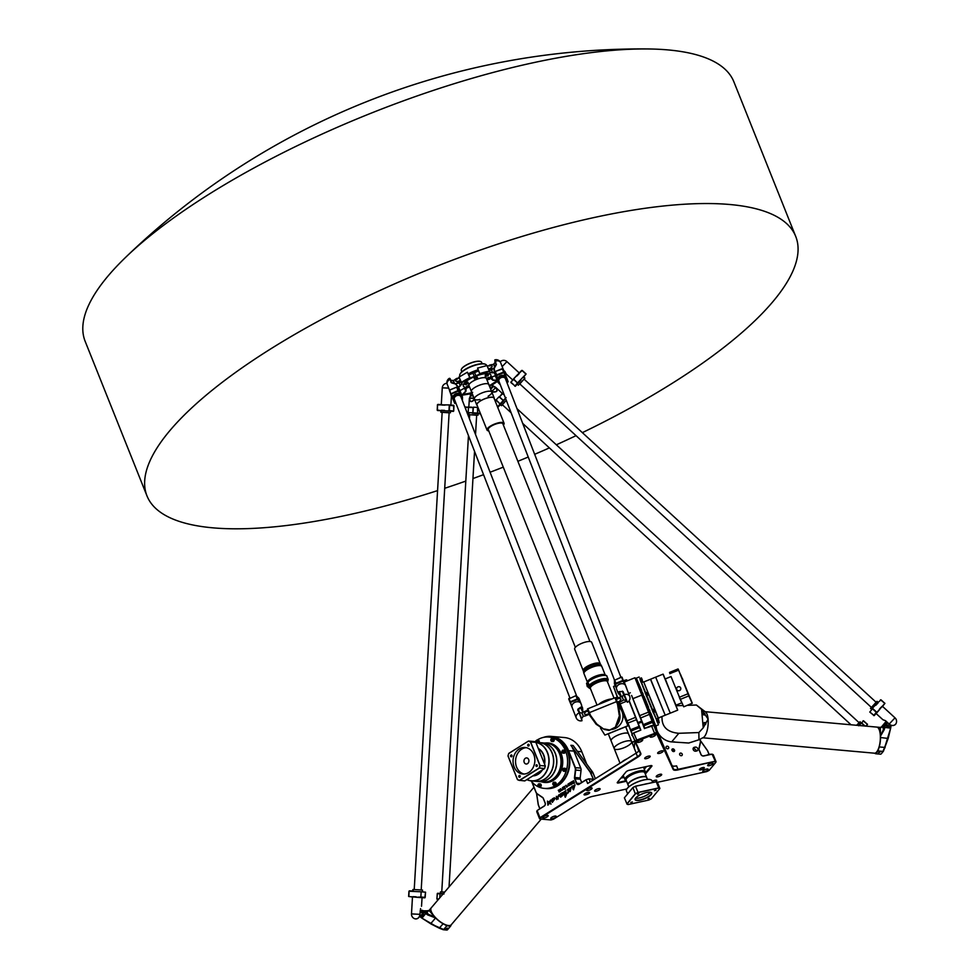 <?xml version="1.0" encoding="UTF-8"?>
<svg xmlns="http://www.w3.org/2000/svg" width="979" height="979" viewBox="0 0 979 979"><rect width="100%" height="100%" fill="white"/><g stroke="black" fill="none" stroke-linecap="round" stroke-linejoin="round"><path stroke-width="1.47" d="M879.986 752.141L878.53 752.692L879.986 752.141M704.77 722.539A1.077 0.893 -140.3 0 1 705.688 724.191A1.077 0.893 -140.3 0 1 704.036 722.82A1.077 0.893 -140.3 0 1 704.77 722.539M703.925 713.104A1.077 0.893 -140.3 0 1 704.843 714.756A1.077 0.893 -140.3 0 1 703.191 713.385A1.077 0.893 -140.3 0 1 703.925 713.104M890.192 726.002A2.619 2.178 -140.3 0 1 889.568 726.602L886.864 726.357A2.619 2.178 -140.3 0 1 886.117 725.635L885.885 723.016A2.619 2.178 -140.3 0 1 886.179 722.673M886.864 726.357L887.635 725.427A2.619 2.178 -140.3 0 1 886.888 724.705L886.117 725.635M885.885 723.016L886.656 722.086A2.619 2.178 -140.3 0 1 886.754 721.951L886.019 722.832M890.853 725.219A2.619 2.178 -140.3 0 1 890.339 725.672L889.568 726.602M887.635 725.427L889.703 724.595M890.254 724.937L890.339 725.672M886.888 724.705L886.852 722.049M702.812 737.787L874.455 753.194A13.106 4.626 -84.9 0 0 880.256 734.568A13.106 4.626 -84.9 0 0 876.792 727.091L705.149 711.696M880.647 754.197L875.715 753.744L878.028 750.954L882.96 751.407L881.271 753.72M885.102 747.405L882.96 751.407L888.137 738.496L883.413 751.211M880.537 736.073L884.27 729.624L883.425 729.563L880.525 735.718L880.537 737.517L888.173 738.46L890.645 728.217L888.161 738.411M884.27 729.624L884.796 727.446L883.951 727.373L883.425 729.563L882.617 726.1L880.292 727.581A2.178 2.105 133 0 0 882.617 726.1L884.575 723.738L883.951 727.373M890.645 725.476L890.254 727.74L883.964 727.324M886.607 722.135A2.839 2.362 -140.3 0 0 885.42 723.665L884.796 727.446L890.67 728.131L884.722 747.43L879.215 746.928A13.106 4.626 -84.9 0 0 880.537 737.517M874.357 753.181L875.715 753.744M878.028 750.954L879.215 746.928M880.292 727.581L880.525 735.718M880.329 733.736A13.106 4.626 -84.9 0 0 876.951 727.116A13.106 4.626 -84.9 0 0 876.878 727.103M701.576 709.371L703.228 727.838L708.098 719.112L701.576 709.371L696.399 705.015L705.614 712.051A13.106 4.626 95.1 0 1 708.098 719.112A13.106 4.626 95.1 0 1 703.326 737.517L698.957 739.769L698.871 732.549L678.814 733.295C667.14 732.255 661.547 726.651 662.024 716.506M676.183 705.761L683.012 705.516M703.228 727.838L698.871 732.549M687.344 705.345L696.399 705.015M698.957 739.769L688.726 743.024L671.68 741.898A15.285 12.727 39.7 0 0 674.555 741.874A15.285 12.727 -140.3 0 1 656.15 725.72M610.994 729.575L612.976 728.768L610.994 729.575M589.334 714.291L587.363 715.098L589.334 714.278M589.052 713.593L587.033 714.413L587.327 715.098C584.561 716.224 584.549 716.224 587.327 715.098C584.561 716.224 584.549 716.224 587.327 715.098M587.694 710.228L585.687 711.048L585.944 711.733L587.963 710.913M585.687 711.048C582.909 712.174 582.921 712.174 585.723 711.048M583.643 711.88L581.942 712.993L583.3 716.322L585.283 715.93M587.033 714.413C583.888 714.646 583.521 713.752 585.944 711.733M581.942 712.993L583.3 716.322M617.712 702.787L619.695 701.967C622.497 700.842 622.509 700.842 619.744 701.967L617.712 702.787L617.382 702.114L616.024 698.749L618.055 697.917L618.312 698.602C621.469 698.37 621.836 699.263 619.401 701.294L617.382 702.114M619.744 701.967C622.509 700.842 622.497 700.842 619.695 701.967L619.401 701.294M616.293 699.422L618.312 698.602M620.135 697.085L622.13 696.705L623.476 700.022L621.775 701.135M618.104 697.917C620.87 696.791 620.857 696.791 618.055 697.917M623.476 700.022L622.13 696.705M619.866 714.437A13.106 13.094 87.7 0 1 617.602 724.227M614.983 727.935L617.651 724.044L619.78 714.707L615.069 727.935L608.914 730.395L614.983 727.935M614.604 727.556L608.914 730.395L604.263 729.465L596.762 724.044L590.472 715.343L587.841 708.772L614.959 697.77L617.553 704.305L619.181 714.951M588.33 711.611L589.786 715.392L590.447 715.294M617.162 723.824L617.737 724.032A13.106 13.094 87.7 0 0 619.903 714.707L617.088 701.405L588.758 712.896L589.884 715.576L590.472 715.343M589.786 715.392L596.762 724.044M589.884 715.576L596.187 724.276L604.263 729.465L608.914 730.395M618.202 703.901L619.903 714.707M617.737 724.032L615.069 727.935M618.434 702.494L627.955 725.733L604.887 735.082L600.494 728.082M604.887 735.082L610.394 732.965M615.497 697.794L616.476 697.403L616.856 698.406M617.565 697.072L616.476 697.403M611.092 729.551A13.106 13.094 -92.3 0 0 618.667 706.789M618.593 702.432L628.163 725.72L629.056 725.39M447.574 928.092L446.118 928.704L447.574 928.092M421.288 911.143A2.619 2.142 95 0 1 421.839 911.192L423.454 913.236A2.619 2.142 95 0 1 423.417 914.276L421.68 916.32A2.619 2.142 95 0 1 420.835 916.32M421.68 916.32L420.432 916.209A2.619 2.142 95 0 1 419.587 916.209A3.488 2.851 -85 0 0 419.979 916.638M423.454 913.236L422.206 913.126A2.619 2.142 95 0 1 422.169 914.166L423.417 914.276M420.211 911.033A2.619 2.142 95 0 1 420.591 911.082L421.839 911.192M420.432 916.209L422.169 914.166M422.206 913.126L420.187 911.351M533.959 787.226L431.298 907.778A13.106 4.944 40.4 0 0 438.066 920.04A13.106 4.944 40.4 0 0 451.246 924.763L541.228 819.105M439.314 928.178L443.683 929.512L430.858 923.895L439.179 928.129L422.096 918.241L430.821 923.846M420.676 911.07A2.839 2.325 95 0 1 422.61 911.327L427.505 914.839L435.594 917.947A13.106 4.944 40.4 0 0 443.12 923.76L446.84 925.804L450.597 926.134L447.415 929.866L443.658 929.536M446.84 925.804L443.683 929.512M446.644 929.952L447.415 929.866M435.594 917.947L430.931 923.417L422.01 918.204M420.199 916.283L422.108 917.751L426.195 912.991L421.961 918.18L420.052 916.736L421.9 918.094M427.505 914.839L428.08 914.202L423.271 910.8A3.488 2.851 -85 0 0 422.01 910.311A3.488 2.851 -85 0 0 420.224 910.874M434.59 916.907L428.08 914.202L426.452 911.082A2.178 2.105 8.3 0 0 429.157 910.519L422.61 911.327M450.597 926.134L451.295 924.702M434.346 916.638L429.157 910.519M431.237 907.839A13.106 4.944 40.4 0 0 431.188 907.9A13.106 4.944 40.4 0 0 433.146 915.071M624.688 683.342L625.985 686.805M624.7 683.354L624.015 681.727A4.809 3.524 -21.1 0 1 624.027 681.739A4.809 3.524 -21.1 0 1 624.039 681.751L626.119 686.732M629.656 696.302A4.809 3.524 158.9 0 0 624.259 694.625L627.417 702.286A4.809 4.809 0 0 0 629.656 696.302L625.544 685.667A4.809 3.524 158.9 0 0 625.52 685.594A4.809 3.524 158.9 0 0 624.541 684.407L622.093 677.199M614.518 680.026L614.408 683.513M623.99 681.653L621.567 677.027L614.322 680.344L621.604 677.138L624.015 681.727A4.809 3.524 -21.1 0 0 623.99 681.665A3.928 1.187 -21.8 0 1 627.184 680.919M615.705 687.038L614.433 683.721L616.452 687.686L615.693 686.964L615.901 683.281L616.134 683.856L623.121 681.029L624.541 684.407A4.809 3.524 158.9 0 0 619.658 684.162A4.809 3.524 158.9 0 0 616.452 687.686A4.809 3.524 158.9 0 0 616.586 689.13A4.809 3.524 158.9 0 0 616.599 689.167A4.809 3.524 158.9 0 0 616.611 689.204A4.809 3.524 158.9 0 0 616.623 689.24M624.039 681.763L623.672 680.833A4.809 3.524 158.9 0 0 623.427 680.356M498.238 382.569L500.293 384.808M507.856 382.128L506.889 382.495L507.856 382.128L506.804 379.632M504.723 373.268L504.736 373.305A4.809 3.524 -21.1 0 1 504.76 373.342A4.809 3.524 -21.1 0 1 504.76 373.354L506.718 378.432M506.865 378.347L504.76 373.354A4.809 3.524 -21.1 0 1 504.772 373.378L500.673 362.768A4.809 3.524 158.9 0 0 495.276 361.092L495.912 362.377M496.451 378.653L495.141 375.19L497.185 379.301A4.809 3.524 158.9 0 0 497.32 380.745A4.809 3.524 158.9 0 0 497.332 380.782A4.809 3.524 158.9 0 0 497.356 380.819A4.809 3.524 158.9 0 0 497.369 380.855M495.252 371.641L496.879 375.471L496.439 378.579L495.154 375.263L495.325 371.469L502.827 368.814M506.314 380.978A4.809 3.524 158.9 0 0 506.657 378.249L506.278 377.282A4.809 3.524 158.9 0 0 506.253 377.209A4.809 3.524 158.9 0 0 505.274 376.022L502.3 368.642L495.325 371.469L495.141 375.128M504.736 373.305L502.863 368.875L504.76 373.342M505.274 376.022A4.809 3.524 158.9 0 0 500.428 375.765A4.809 3.524 158.9 0 0 497.185 379.301L496.879 375.471L503.855 372.644L505.274 376.022M506.657 378.249A4.809 3.524 158.9 0 0 500.807 376.731A4.809 3.524 158.9 0 0 497.699 381.712A4.809 3.524 158.9 0 0 499.792 383.499M496.194 364.91L494.946 361.557L496.194 364.91L494.273 368.263M495.129 375.092L494.224 368.483M620.906 677.297L505.433 378.726A3.488 2.57 158.9 0 0 501.175 377.613A3.488 2.57 158.9 0 0 498.923 381.235L614.445 679.952M621.396 696.571L619.474 692.018L621.078 696.399C617.676 693.034 617.051 691.566 619.217 691.982L617.92 692.581L619.144 694.392M627.417 702.286L623.097 691.615L619.181 691.602M623.097 691.615L619.303 691.578M578.675 697.99L579.813 701.931L577.488 699.532L576.093 695.604M582.738 709.738L581.036 703.717A4.809 3.524 158.9 0 0 581.012 703.644A4.809 3.524 158.9 0 0 581 703.644A4.809 3.524 158.9 0 0 580.033 702.445L579.507 699.777A4.809 3.524 -21.1 0 1 579.519 699.789L581.685 705.406M575.995 695.653L568.713 698.92L575.982 695.641L578.773 698.088M570.512 702.359L570.28 701.784L570.512 702.359L577.488 699.532L580.033 702.445A4.809 3.524 158.9 0 0 575.187 702.2A4.809 3.524 158.9 0 0 571.932 705.737A4.809 3.524 158.9 0 0 572.079 707.181A4.809 3.524 158.9 0 0 572.091 707.217A4.809 3.524 158.9 0 0 572.103 707.254A4.809 3.524 158.9 0 0 572.115 707.279L570.512 702.359M579.482 699.704L579.495 699.74A4.809 3.524 -21.1 0 1 579.507 699.777L581.477 704.856M579.531 699.814L579.164 698.884A4.809 3.524 158.9 0 0 578.919 698.406M459.408 389.605L460.546 393.546L458.233 391.147L456.826 387.219M461.794 399.028A4.809 3.524 158.9 0 0 462.149 396.299L461.77 395.332A4.809 3.524 158.9 0 0 461.745 395.259A4.809 3.524 158.9 0 0 460.766 394.072L460.252 391.392A4.809 3.524 -21.1 0 1 460.252 391.404L462.321 397.18M456.716 387.256L458.001 390.572L450.744 393.864L449.704 389.972L456.679 387.146L459.506 389.715M452.163 397.241L452.677 397.352A4.809 3.524 158.9 0 0 452.812 398.796A4.809 3.524 158.9 0 0 452.824 398.832A4.809 3.524 158.9 0 0 452.836 398.869A4.809 3.524 158.9 0 0 452.861 398.894L450.744 393.876L452.836 398.845M460.216 391.319L456.679 387.146L449.74 390.083M462.321 397.229L462.21 396.483M462.455 397.082L462.382 400.546M454.77 403.385L455.957 403.299M460.216 391.331A4.809 3.524 -21.1 0 1 460.252 391.392L462.431 396.862L462.418 400.631M460.766 394.072A4.809 3.524 158.9 0 0 455.92 393.815A4.809 3.524 158.9 0 0 452.677 397.352L451.246 393.974L458.233 391.147L460.766 394.072M462.149 396.299A4.809 3.524 158.9 0 0 456.398 394.733A4.809 3.524 158.9 0 0 453.191 399.762A4.809 3.524 158.9 0 0 455.284 401.549M455.174 383.878L451.6 382.618L450.071 378.555L449.434 378.31L449.875 379.497A4.809 3.524 158.9 0 0 447.207 384.282L449.483 390.168M457.719 386.203L455.639 384.135L458.931 387.978L460.265 391.429M455.773 384.196L458.931 387.978M450.438 379.607L451.038 382.508L455.443 384.013M455.492 383.952L451.747 382.936M451.796 382.765L451.111 381.259M576.558 695.788L460.925 396.764A3.488 2.57 158.9 0 0 456.74 395.638A3.488 2.57 158.9 0 0 454.403 399.285L569.913 697.966M577.916 709.175L582.015 720.691L577.916 709.175L580.486 707.315M582.37 707.168L580.596 707.254M579.776 712.883L578.381 709.579L580.657 707.756L582.689 711.966L580.828 707.548C582.224 705.688 582.848 707.168 582.689 711.966L582.664 712.1M579.433 713.14L578.858 713.03A4.809 3.524 158.9 0 0 576.19 717.815L576.19 717.815A4.809 4.809 0 0 0 582.015 720.691M581.122 717.264L579.433 713.006L581.122 717.264M881.027 699.838L884.894 703.399M877.588 702.824L880.941 699.936L884.796 703.473L876.903 712.357L872.387 708.245L877.563 702.849M874.125 715.649L869.768 712.051L872.473 708.784L876.327 712.333L873.672 715.539M895.014 717.84L889.177 724.044A4.785 3.977 -140.3 0 0 895.956 723.726L895.956 723.726A4.809 4.809 0 0 0 895.014 717.84L882.642 706.483L882.091 706.948L884.943 703.338L880.476 699.814M869.817 712.002L874.235 715.576L879.778 709.359L876.144 713.556L882.605 719.455M878.09 702.298L877.013 701.319L870.515 708.392L871.506 709.298M526.053 374.039L522.199 370.49M523.08 377.111L517.487 382.96L513.547 378.885L517.744 374.48L522.101 370.564L525.956 374.113L520.779 379.522M518.723 373.476L522.248 370.429L526.102 373.978L523.251 377.588L523.802 377.111L524.928 378.151L519.396 384.331M515.284 386.289L510.891 382.091L516.447 375.863L510.891 382.091L513.632 379.424L517.487 382.96L514.832 386.179M510.989 382.642L515.395 386.216L520.938 379.999L517.304 384.196L518.429 385.224M524.12 379.191L524.928 378.151M506.4 374.149L503.475 370.025M505.005 371.616L506.131 373.941L512.666 379.938M519.249 372.938L506.926 361.618L502.154 366.599M876.046 702.2L524.046 379.118L519.665 383.792L871.322 707.352M884.686 720.385L882.813 719.675L885.677 720.838L889.177 724.044M858.522 725.451L861.067 722.796L864.922 726.026M866.342 726.161L867.541 724.313L863.074 720.777L867.48 724.362M861.116 722.759L860.039 721.768L856.601 725.28M503.279 400.521L500.085 403.935L496.145 399.86L499.021 396.789L503.279 400.521M505.653 398.673L503.353 400.448L499.486 396.899L502.227 393.436L504.222 394.965M497.687 407.313L500.379 404.694L497.675 407.264M498.005 407.178L503.965 400.46L500.33 404.657L501.456 405.685L502.423 404.792M506.265 400.24L501.456 405.685M490.699 389.25L493.318 386.521L495.851 387.549L493.771 386.619M491.605 391.502L495.851 387.549M491.544 391.563L495.668 387.684C498.127 390.964 496.867 392.273 491.899 391.612L491.813 391.979C496.977 392.42 498.348 390.988 495.949 387.66M506.29 400.301L502.337 404.719L511.111 412.771M437.185 410.079L437.491 404.829M441.97 404.608L437.417 404.829L437.503 410.519L441.59 410.703L437.295 410.066L437.601 404.841L449.312 404.927L448.933 411.033L440.929 410.715L440.844 412.245L449.128 412.795M453.632 410.984L449.324 410.605L449.63 405.379L454.023 405.771L449.312 404.927L453.62 405.306L453.718 410.996L444.858 410.85L453.412 411.376M442.153 412.379L440.844 412.245M409.026 891.257L408.72 896.483M413.199 891.428L421.154 891.796L420.848 897.021L416.393 897.266L408.818 896.483L409.124 891.245L416.479 891.575M409.393 890.829L413.468 891.012L408.941 891.245L408.635 896.47L413.126 897.119L412.465 897.131L411.486 913.909L419.905 914.337A4.785 3.904 95 0 1 419.281 916.638A4.785 3.904 95 0 1 415.035 918.828C417.825 919.11 419.489 917.617 420.015 914.349L420.566 908.61L419.905 914.337M425.143 897.413L422.059 897.731L424.935 897.78M421.521 906.273L422.059 897.682L416.393 897.266L424.8 897.816L425.547 892.175L425.167 897.4L420.848 897.021L421.154 891.796L425.473 892.163M412.82 890.988L412.905 889.495L422.5 890.058L422.414 891.477M450.426 393.007L451.38 396.458M446.644 383.327L446.644 383.327A4.785 3.904 95 0 1 446.938 383.315L446.644 383.327A4.809 4.809 0 0 0 442.275 387.831L448.688 388.112M414.227 889.507L442.153 412.318L448.492 412.648L449.128 412.722L421.203 889.911M472.906 412.832L473.383 407.191L477.532 407.399L477.544 413.077L472.906 412.832M472.172 412.808L468.17 412.624L468.476 407.399L470.862 407.068L473.114 407.594L472.808 412.832L468.904 412.661M477.544 407.399L473.371 407.191M468.843 406.983L465.637 407.301L468.831 406.983L469.357 398.441C469.749 402.247 471.486 402.602 474.57 399.493M467.216 413.04L469.125 413.114L468.378 414.655L476.651 415.206M477.972 415.218L478.058 413.689L472.392 413.26L480.53 413.799M469.675 414.79L468.378 414.655M439.877 897.706L440.012 893.803L443.438 893.521M437.466 893.337L436.854 898.942L438.396 899.444M440.354 893.399L437.625 893.301L441.003 893.423L440.44 891.906L444.686 892.065M474.436 399.138C471.548 402.418 469.932 402.124 469.577 398.269L469.357 398.441M474.166 398.465L469.345 398.294M474.044 398.172L469.639 397.976L470.324 396.091M469.443 418.804L469.687 414.729L476.663 415.133L475.525 434.529M494.248 372.485L490.087 372.35L487.016 365.559L477.568 368.08L479.832 374.113L475.867 375.765A61.041 58.177 -24.8 0 0 474.252 376.413L470.128 378.053L468.513 374.027A4.369 1.322 158.2 0 0 468.868 374.321A4.369 1.322 158.2 0 0 469.981 374.406L469.773 374.308A3.488 2.227 -53.9 0 0 469.847 374.296L477.544 371.188A3.488 2.191 10.9 0 0 477.605 371.127L477.519 371.359A4.369 1.322 158.2 0 0 478.18 370.588A4.369 1.322 158.2 0 0 478.229 370.466A4.601 1.395 -21.8 0 1 477.605 371.127M458.906 377.16L467.411 372.204L470.006 378.347L474.362 376.695A60.588 57.48 155.4 0 1 475.978 376.034L474.595 372.583L477.519 371.359M469.981 374.406L472.979 373.232L474.362 376.695M459.897 376.328L459.738 375.924A14.416 4.357 -21.8 0 1 459.91 374.37A14.416 4.357 -21.8 0 1 471.499 366.538A14.416 4.357 -21.8 0 1 485.29 364.225A14.416 4.357 -21.8 0 1 486.502 365.228L486.661 365.632M485.021 364.127A13.975 4.222 158.2 0 0 484.764 364.029A13.975 4.222 158.2 0 0 471.388 366.268A13.975 4.222 158.2 0 0 460.167 373.868A13.975 4.222 158.2 0 0 460.057 374.113M465.918 384.686L468.182 383.266L465.527 383.841L464.903 384.6L465.918 384.686M465.527 383.841L465.098 382.765L464.474 383.511L464.903 384.6M465.098 382.765L466.738 382.104L467.167 383.181M466.738 382.104L468.182 383.266M474.264 378.738L477.532 377.404L474.264 378.738L474.46 376.903L474.888 377.98M474.46 376.903L476.088 376.242L476.528 377.319M476.088 376.242L477.532 377.404M485.229 376.352L485.425 374.516L485.229 376.352L487.885 375.777L488.497 375.03L487.493 374.945L485.853 375.606M485.425 374.516L487.052 373.856L487.493 374.945M487.052 373.856L488.497 375.03M486.465 378.677L488.668 377.343L489.096 378.42L486.906 379.754M487.028 378.004L487.456 379.081M488.668 377.343L490.112 378.506L489.096 378.42M486.942 379.84L489.488 379.265L490.222 378.053M466.702 386.24L468.341 385.579L468.77 386.668L467.142 387.329L466.702 386.24L466.518 388.076L469.577 386.999M467.142 387.329L466.518 388.076M468.341 385.579L469.027 385.64M469.467 386.729L468.77 386.668M466.224 387.354A14.844 4.491 -21.8 0 1 466.102 387.341A14.844 4.491 -21.8 0 1 466.848 380.892A14.844 4.491 -21.8 0 1 484.629 373.733A14.844 4.491 -21.8 0 1 489.83 377.808M494.909 366.611L493.93 364.09M490.577 368.202L488.545 369.022L488.9 369.878L489.267 370.674L491.287 369.854C493.954 368.459 493.832 368.19 490.92 369.059L490.577 368.202C493.012 366.219 492.682 365.363 489.549 365.632L487.358 366.011L489.549 365.632M487.518 366.464L488.545 369.022M491.629 364.751L493.563 364.274L494.676 367.076M489.745 365.987C492.413 364.592 492.29 364.323 489.378 365.191M488.9 369.878L490.92 369.059C493.832 368.19 493.954 368.459 491.287 369.854M489.524 386.313L490.332 385.995L489.573 386.436A1.921 1.591 39.7 0 0 489.647 386.399M491.678 385.077L489.17 385.628M458.992 377.331L461.77 383.829L458.515 387.219M455.59 384.013L456.263 383.597M472.637 392.334L470.495 393.668M493.808 368.324L496.439 364.102M453.02 380.684L454.06 383.327M460.216 380.513L458.196 381.333C455.076 381.602 454.733 380.745 457.181 378.763L459.188 377.943M460.913 382.165L458.918 382.973C456.006 383.841 455.884 383.572 458.551 382.177L460.571 381.357M458.918 382.973C456.006 383.841 455.884 383.572 458.551 382.177L458.196 381.333M459.016 377.502L457.181 378.763M457.009 378.31C454.342 379.717 454.464 379.974 457.377 379.118M454.574 383.523L453.387 380.562L455.125 379.546M461.77 395.173L462.688 394.61A3.182 2.582 -86 0 0 463.214 394.17L462.981 393.999A2.974 2.435 95 0 1 462.48 394.415L461.672 394.916M471.878 392.75L469.7 393.986L460.95 395.381M458.649 387.439L462.039 383.915L459.102 377.086M469.773 374.308A4.601 1.395 -21.8 0 1 468.745 374.259M497.552 381.345L492.425 384.771L489.17 385.432M497.099 380.195A2.974 2.484 -140.3 0 1 497.026 380.195L493.073 380.072L490.357 377.845M487.077 365.742L489.953 372.595L494.297 372.742M489.353 370.919L489.243 371.163A26.421 7.991 -21.8 0 0 479.796 373.635L477.63 368.214M489.488 371.212L489.378 371.457A25.552 7.722 -21.8 0 0 479.906 373.88L479.502 373.513M475.978 376.034L479.955 374.002A24.793 7.502 -21.8 0 1 489.439 371.628L489.561 371.384M495.337 375.765L490.822 377.343A60.661 28.367 -103.1 0 0 490.198 378.078L493.037 380.354L497.026 380.195M489.696 385.42A24.793 7.502 -21.8 0 0 496.989 380.476A3.182 2.631 40.8 0 0 497.21 380.476M493.037 380.354L491.715 376.682M466.249 387.806L466.212 387.806A60.661 29.945 58.8 0 0 465.71 387.757A60.661 29.945 58.8 0 0 465.221 387.721L459.677 390.805M465.943 387.745L465.686 391.172L462.981 393.999M461.831 394.818L462.027 395.026A26.421 7.991 -21.8 0 0 470.63 393.582M471.829 392.64A24.793 7.502 -21.8 0 1 463.214 394.17L465.918 391.343L464.352 387.819M465.918 391.343L466.212 387.806M462.48 394.415L462.688 394.61A25.552 7.722 -21.8 0 0 471.425 393.081M469.957 377.821L469.847 378.114A24.793 7.502 -21.8 0 0 461.513 382.96L461.244 382.862M461.158 382.703L461.403 382.801A25.552 7.722 -21.8 0 1 469.773 377.992L469.896 377.698M461.023 382.41L461.268 382.508A26.421 7.991 -21.8 0 1 469.651 377.747L469.785 377.453M468.513 374.027L470.006 378.347M479.979 399.493A9.386 2.839 -21.8 0 1 474.387 399.028L468.978 385.506A9.386 2.839 -21.8 0 1 476.638 379.387A9.386 2.839 -21.8 0 1 486.416 378.53L491.825 392.053A9.386 2.839 -21.8 0 1 491.238 393.778A9.386 2.839 -21.8 0 1 488.093 396.25M474.387 399.028A9.386 2.839 -21.8 0 1 482.047 392.909A9.386 2.839 -21.8 0 1 491.825 392.053M461.843 371.8L461.293 370.417A10.916 3.304 -21.8 0 1 461.427 369.242A10.916 3.304 -21.8 0 1 461.978 368.422A10.916 3.304 -21.8 0 1 471.144 362.94A10.916 3.304 -21.8 0 1 480.652 361.545A10.916 3.304 -21.8 0 1 481.57 362.316L482.121 363.686M480.518 361.496A10.696 3.231 158.2 0 0 480.395 361.447A10.696 3.231 158.2 0 0 471.083 362.817A10.696 3.231 158.2 0 0 462.088 368.177A10.696 3.231 158.2 0 0 461.55 368.985A10.696 3.231 158.2 0 0 461.501 369.107M625.96 741.176A9.386 2.839 158.2 0 0 614.2 748.605A9.386 2.839 158.2 0 0 623.978 747.748A9.386 2.839 158.2 0 0 631.639 741.629A9.386 2.839 158.2 0 0 625.96 741.176M682.216 754.136A1.456 1.212 -140.3 0 1 680.185 755.335A1.456 1.212 -140.3 0 1 681.115 753.145A1.456 1.212 -140.3 0 1 682.216 754.136M668.669 747.222A1.456 1.212 -140.3 0 1 666.638 748.421A1.456 1.212 -140.3 0 1 667.556 746.231A1.456 1.212 -140.3 0 1 668.669 747.222M674.041 749.424L674.311 749.755A1.309 1.089 -140.3 0 1 672.5 751.015L672.218 750.685A1.309 1.089 -140.3 0 1 674.041 749.424L672.61 751.138M694.356 747.295L695.114 747.136A2.178 1.823 -140.3 0 1 696.656 751.003L695.898 751.162A2.178 1.823 -140.3 0 1 694.356 747.295L693.083 748.825M693.095 749.094L693.56 748.996A2.178 1.823 -140.3 0 1 696.363 751.064M570.206 791.558L570.781 788.009L567.955 793.1L568.089 789.625L567.294 789.857L571.259 787.14L570.194 791.558L570.757 787.997M567.306 789.857L568.358 788.915M568.823 789.502L571.198 787.14M567.955 793.1L568.065 789.625M552.34 801.568L555.24 798.387L552.327 802.388C550.92 800.308 551.654 798.791 554.53 797.824L552.315 801.568L555.252 798.387M552.327 802.388C550.896 800.308 551.618 798.791 554.518 797.812M573.547 789.833L573.058 789.294L574.844 785.586L572.911 788.878L572.458 786.712L571.687 786.945L575.04 784.803L573.535 789.833L573.033 789.294L574.82 785.586M572.911 788.878L572.434 786.712M571.687 786.945L572.262 785.99M573.204 786.431L575.028 784.803M547.457 801.14L548.999 802.131L550.651 800.051C549.953 801.96 550.088 803.306 551.067 804.102L549.207 803.257L547.922 805.179L547.457 801.14L547.922 805.179M548.999 802.131L550.663 800.051M551.067 804.102L549.195 803.257M571.528 783.286L572.739 782.539L571.528 783.286M571.712 783.665L572.739 782.539M571.528 784.216L571.112 783.151L572.617 782.209L570.659 782.429L572.923 781.731L572.984 783.384L571.736 784.167L571.002 783.408L572.385 781.964M570.659 782.429L572.507 781.389M566.694 787.226L565.715 785.525L566.89 786.639L567.93 785.99L567.93 784.155L568.469 785.501L566.682 787.226L566.156 785.28M566.804 786.663L567.955 785.99L567.93 784.167M574.477 783.151L573.486 780.667L574.477 783.151M574.024 783.433L573.498 780.679M563.904 789.074L563.158 787.153M565.385 788.841L564.393 786.357L565.385 788.841M564.932 789.135L563.941 786.663M561.579 790.42L560.624 788.719L561.787 789.833L562.827 789.184L562.827 787.349L563.121 789.563L561.579 790.42L560.649 788.731M561.701 789.857L562.852 789.184L562.423 787.618M559.131 791.044L560.355 790.298L559.131 791.044M559.315 791.424L560.355 790.298M559.156 791.974L558.715 790.91L560.159 789.869L558.275 790.2L560.526 789.49L560.6 791.142L559.339 791.925L558.691 790.91L560 789.723M558.458 790.616L560.123 789.147M568.872 784.057L570.145 783.445L568.872 784.057M569.007 784.473L570.047 783.359M569.203 785.647L568.395 783.849L569.974 782.87L570.427 784.008L569.203 784.974L571.038 784.595L568.811 785.305L568.42 783.861L570.182 782.821M569.35 785.085L570.867 784.179M558.263 798.974L557.957 798.326L556.647 799.635L556.366 796.331L556.745 798.668L558.838 794.862L557.944 798.313M556.659 799.635L556.378 796.331M556.745 798.668L558.825 794.862M560.686 796.343L563.598 793.161C564.296 793.773 563.329 795.107 560.673 797.163C558.728 795.523 559.462 794.006 562.876 792.586L560.367 795.217L560.661 796.343L563.586 793.161M560.673 797.163C558.703 795.523 559.437 793.993 562.864 792.586M565.238 797.249L564.687 795.584L565.458 791.424L563.671 792.292L565.776 790.616L565.923 793.945L567.147 792.941L565.385 797.2L564.859 795.584M564.699 795.597L565.458 791.424M563.684 792.28L565.789 790.616M565.948 793.957L567.135 792.941M655.991 730.028L657.08 732.696M656.836 732.145L656.199 730.456M659.65 737.995L660.641 740.43M660.507 740.161L659.797 738.362M655.575 729.147L655.967 730.114M658.255 734.434L658.586 735.217L658.243 734.434M657.729 733.418L656.885 731.325L657.729 733.418M659.21 736.697L658.133 734.03L659.21 736.697M657.203 732.28L656.444 730.358L657.203 732.28M657.655 733.308L656.579 730.652L657.655 733.308M656.554 730.775L656.003 729.416L656.554 730.775M657.068 731.986L656.309 730.077L657.068 731.986M658.169 734.348L657.337 732.304L658.169 734.348M657.423 733.136L658.524 735.804M658.267 735.241L657.582 733.577M659.002 736.942L657.815 733.871L659.063 737.016M544.777 737.163A26.421 21.611 95 0 1 568.261 750.697L575.065 767.683A4.149 3.39 95 0 1 575.358 770.045L574.502 777.461A2.399 1.97 -85 0 0 574.673 778.819L576.447 783.261A2.399 1.97 -85 0 0 579.066 784.277L586.176 779.835L587.645 783.506L636.117 753.145L637.513 756.62L539.98 817.698L537.116 810.551L544.214 806.109A2.399 1.97 -85 0 0 545.144 802.866L543.369 798.423A2.399 1.97 -85 0 0 542.599 797.432L537.336 793.859A4.149 3.39 95 0 1 536.015 792.146L531.952 782.001M550.736 737.236A25.76 21.073 95 0 1 550.981 737.248A25.76 21.073 95 0 1 569.729 764.758A25.76 21.073 95 0 1 546.49 788.584A25.76 21.073 95 0 1 546.233 788.56M655.11 726.137L673.454 768.943L656.713 732.671L635.555 678.459M637.133 679.854L655.649 725.916L654.841 726.247L641.894 695.286L635.481 678.496L636.289 678.166L655.073 724.13M530.997 780.863A25.76 21.073 -85 0 0 544.238 788.389L545.988 788.536A25.76 21.073 -85 0 0 569.227 764.709A25.76 21.073 -85 0 0 550.479 737.211A25.76 21.073 -85 0 1 569.044 757.636A25.76 21.073 -85 0 1 557.357 785.672A25.76 21.073 -85 0 1 545.988 788.536L546.49 788.584M653.691 720.422L650.851 713.177M649.97 710.95L649.469 709.689M648.575 707.462L644.06 696.35M643.154 694.123L642.64 692.875M641.722 690.648L638.712 683.477M627.637 680.735L626.572 679.83L627.001 680.919M623.599 680.65L626.572 679.83M625.287 681.69A3.928 1.187 158.2 0 0 624.174 682.094L634.943 677.762L653.813 725.5M658.194 718.953L658.83 720.568L658.169 718.941A15.285 12.727 -140.3 0 1 658.683 718.366L659.332 717.595M638.932 750.342A7.856 2.374 -21.8 0 1 636.117 753.145M626.866 788.939L592.662 796.355A8.297 2.509 158.2 0 0 584.965 799.476L553.527 819.166L551.006 819.961L540.2 819.019L540.518 818.028L637.916 757.024A8.297 2.509 158.2 0 0 640.841 753.5L635.444 741.801L656.493 733.271L673.209 769.494A8.297 2.509 158.2 0 0 677.97 769.91L714.951 761.307L677.97 769.335L676.575 765.859A7.856 2.374 -21.8 0 1 672.071 765.468M644.304 769.188L646.519 766.52M620.894 778.097L624.076 777.412M714.805 761.919L715.784 762.372L709.126 770.4L706.777 771.587L657.411 782.307A18.564 5.617 -21.8 0 0 656.579 781.878A18.564 5.617 -21.8 0 0 656.273 781.768L635.506 786.198A18.43 5.568 158.2 0 0 632.887 787.52L624.382 797.824L632.838 787.642A18.564 5.617 -21.8 0 1 635.555 786.259L656.273 781.768L658.732 787.911L638.014 792.415L635.506 786.198M585.54 794.85A2.619 0.795 -21.8 0 1 584.035 794.715A2.619 0.795 -21.8 0 1 587.388 792.623L588.146 792.452A2.619 0.795 -21.8 0 1 589.652 792.598A2.619 0.795 -21.8 0 1 586.299 794.691L585.54 794.85L585.026 793.565M704.134 768.197A2.619 0.795 -21.8 0 1 701.539 769.641A2.619 0.795 -21.8 0 1 699.434 769.665A2.619 0.795 -21.8 0 1 701.576 767.952A2.619 0.795 -21.8 0 1 704.305 767.72A2.619 0.795 -21.8 0 1 704.134 768.197M587.18 790.591A2.949 0.893 -21.8 0 1 586.617 790.322A2.949 0.893 -21.8 0 1 589.028 788.401A2.949 0.893 -21.8 0 1 592.099 788.132A2.949 0.893 -21.8 0 1 590.41 789.735A2.949 0.893 -21.8 0 1 587.18 790.591M595.183 791.289A2.949 0.893 -21.8 0 1 594.632 791.02A2.949 0.893 -21.8 0 1 597.031 789.098A2.949 0.893 -21.8 0 1 600.103 788.829A2.949 0.893 -21.8 0 1 598.414 790.432A2.949 0.893 -21.8 0 1 595.183 791.289M543.284 818.077A2.949 0.893 -21.8 0 1 542.733 817.808A2.949 0.893 -21.8 0 1 545.132 815.886A2.949 0.893 -21.8 0 1 548.203 815.617A2.949 0.893 -21.8 0 1 546.515 817.22A2.949 0.893 -21.8 0 1 543.284 818.077M551.299 818.774A2.949 0.893 -21.8 0 1 550.736 818.505A2.949 0.893 -21.8 0 1 553.147 816.584A2.949 0.893 -21.8 0 1 556.207 816.315A2.949 0.893 -21.8 0 1 554.518 817.918A2.949 0.893 -21.8 0 1 551.299 818.774M660.03 751.334A2.949 0.893 -21.8 0 1 663.138 751.052A2.949 0.893 -21.8 0 1 660.727 752.973A2.949 0.893 -21.8 0 1 657.655 753.243A2.949 0.893 -21.8 0 1 660.03 751.334M647.07 756.583A2.949 0.893 -21.8 0 1 650.191 756.302A2.949 0.893 -21.8 0 1 647.78 758.223A2.949 0.893 -21.8 0 1 644.708 758.492A2.949 0.893 -21.8 0 1 647.07 756.583M652.491 735.009A2.949 0.893 -21.8 0 1 655.6 734.727A2.949 0.893 -21.8 0 1 653.189 736.649A2.949 0.893 -21.8 0 1 650.129 736.918A2.949 0.893 -21.8 0 1 652.491 735.009M639.544 740.259A2.949 0.893 -21.8 0 1 642.652 739.977A2.949 0.893 -21.8 0 1 640.242 741.898A2.949 0.893 -21.8 0 1 637.182 742.168A2.949 0.893 -21.8 0 1 639.544 740.259M652.259 781.413A2.949 0.893 -21.8 0 1 655.037 780.263A2.949 0.893 -21.8 0 1 656.762 780.422A2.949 0.893 -21.8 0 1 656.579 780.961A2.949 0.893 -21.8 0 1 655.306 781.903M712.945 763.84A2.949 0.893 -21.8 0 1 710.02 765.48A2.949 0.893 -21.8 0 1 707.646 765.492A2.949 0.893 -21.8 0 1 710.056 763.571A2.949 0.893 -21.8 0 1 713.128 763.302A2.949 0.893 -21.8 0 1 712.945 763.84M708.001 769.8A2.949 0.893 -21.8 0 1 705.076 771.428A2.949 0.893 -21.8 0 1 702.714 771.44A2.949 0.893 -21.8 0 1 705.113 769.518A2.949 0.893 -21.8 0 1 708.184 769.261A2.949 0.893 -21.8 0 1 708.001 769.8M661.51 775.013A2.949 0.893 -21.8 0 1 658.598 776.641A2.949 0.893 -21.8 0 1 656.224 776.653A2.949 0.893 -21.8 0 1 658.634 774.732A2.949 0.893 -21.8 0 1 661.694 774.462A2.949 0.893 -21.8 0 1 661.51 775.013M645.32 774.071L651.769 766.3A2.619 0.795 158.2 0 0 651.72 765.627A2.619 0.795 158.2 0 0 650.423 765.676L629.252 770.265A2.619 0.795 158.2 0 0 626.058 771.88L617.419 782.294A2.619 0.795 158.2 0 0 617.284 782.49A2.619 0.795 158.2 0 0 618.752 782.919L626.548 781.23M651.365 765.566A2.178 0.661 -21.8 0 1 651.378 765.59A2.178 0.661 -21.8 0 1 651.243 765.994L645.063 773.434M626.34 780.704L618.752 782.343A2.178 0.661 -21.8 0 1 617.504 782.221A2.178 0.661 -21.8 0 1 617.492 782.197M654.461 733.467L636.607 740.112L634.869 741.531L640.29 753.267A7.856 2.374 -21.8 0 1 640.303 753.304A7.856 2.374 -21.8 0 1 637.513 756.62L637.916 757.024M636.986 740.552L633.756 732.953L640.829 730.089L629.191 700.67M656.493 733.271L656.713 732.671L654.413 732.892L651.427 725.635L644.635 728.4L631.614 695.469L640.621 717.999L649.505 714.327M715.784 762.372L712.1 754.16L703.62 755.861A2.178 1.823 -140.3 0 1 700.964 754.344L699.19 749.902A2.178 1.823 -140.3 0 1 699.067 748.764L700.462 742.486A4.369 3.635 39.7 0 0 700.242 740.21L699.875 739.292M540.2 819.019L539.613 818.823L540.518 818.028M635.444 741.801L632.006 734.385L633.792 732.794L632.006 734.385M677.97 769.91L677.97 769.335A7.856 2.374 -21.8 0 1 673.454 768.943L673.209 769.494M619.242 702.176L632.128 734.164M617.822 698.015L613.503 686.463L617.627 698.1M651.427 725.635L653.862 725.525L644.635 728.4M631.614 695.469L644.476 728.609M644.831 728.315L640.621 717.999M632.287 734.005L619.438 702.09M613.503 686.463L615.216 685.765M640.829 730.089L633.792 732.794M629.044 700.878L640.584 730.04M699.801 739.329L700.12 740.161A4.149 3.451 -140.3 0 1 700.34 742.327L698.945 748.592A2.399 1.995 39.7 0 0 699.067 749.853L700.842 754.295A2.399 1.995 39.7 0 0 703.779 755.972L712.1 754.16L713.214 754.674L716.077 761.833M709.2 754.65L707.866 751.309A4.369 3.635 39.7 0 0 707.315 750.318L700.315 740.43M700.389 740.638L707.23 750.306A4.149 3.451 -140.3 0 1 707.756 751.248L709.114 754.674M593.054 779.211L588.844 778.843L593.421 779.308L590.472 772.774A4.149 3.39 95 0 0 589.982 771.868L570.867 745.3L573.131 745.496L592.491 771.929A4.369 3.573 95 0 1 593.017 772.884L595.342 778.684M590.215 781.891L589.04 778.929L586.152 779.688L579.115 784.093A2.178 1.787 95 0 1 576.729 783.176L574.954 778.733A2.178 1.787 95 0 1 574.795 777.485L575.664 770.081A4.369 3.573 -85 0 0 575.346 767.597L568.542 750.599A26.641 21.783 -85 0 0 551.189 736.392A26.641 21.783 -85 0 0 543.455 737.395M531.805 781.829L535.978 792.256A4.369 3.573 -85 0 0 537.373 794.055L542.635 797.64A2.178 1.787 95 0 1 543.333 798.546L545.107 802.976A2.178 1.787 95 0 1 544.263 805.925L537.116 810.551L536.749 811.677L539.613 818.823M539.87 808.678L538.523 805.313A4.149 3.39 95 0 1 538.242 804.273L536.59 793.333M536.516 793.235L538.193 804.334A4.369 3.573 -85 0 0 538.487 805.423L539.796 808.715M588.844 778.843L586.152 779.688M593.421 779.308L590.765 772.676A4.369 3.573 -85 0 0 590.239 771.733L570.867 745.3M551.189 736.392L564.455 737.554A26.641 21.783 95 0 1 581.82 751.762L586.739 764.073M572.434 747.932A26.641 21.783 -85 0 1 573.927 751.077L580.731 768.062A4.369 3.573 95 0 1 581.036 770.546L580.18 777.962A2.178 1.787 -85 0 0 580.339 779.198L581.661 782.502M632.116 742.828L633.119 741.629A20.302 16.912 39.7 0 0 632.299 743.281M634.759 741.274L633.119 741.629L634.796 741.348M632.385 743.489A20.18 16.802 -140.3 0 1 633.254 741.678M637.635 747.515A19.433 16.19 39.7 0 0 638.761 750.783M634.465 748.702A19.433 16.19 -140.3 0 1 635.053 741.935M638.834 750.636A19.433 16.19 -140.3 0 1 637.929 748.152M692.275 703.203L678.166 669.061L692.275 703.203L683.746 706.801L679.438 697.232L687.894 693.805L692.202 703.375M678.166 669.061L688.017 693.744M688.898 695.873L680.197 699.41L683.746 706.801M678.582 670.174L669.966 673.576L669.538 672.402L677.994 668.975M679.316 697.281L680.197 699.41M680.772 689.008A2.105 2.007 -24.8 0 0 678.006 686.842A2.105 2.007 -24.8 0 0 677.358 690.317A2.105 2.007 -24.8 0 0 680.772 689.008A2.105 2.007 155.2 0 1 676.795 689.608A2.105 2.007 155.2 0 1 678.166 686.781A2.105 2.007 155.2 0 1 680.772 689.008M687.527 692.398L688.188 694.025L687.527 692.398M690.464 698.761L691.125 700.389L690.464 698.761M682.265 678.263L682.926 679.903L682.265 678.263M679.328 671.9L679.989 673.528L679.328 671.9M680.503 674.335L690.219 698.468L680.503 674.335M640.364 679.867L639.838 678.484M642.285 679.867L641.637 678.288L642.273 679.867M656.885 720.446L653.446 712.479M641.588 679.45L642.701 682.216L641.282 682.791L640.168 680.026M642.236 680.442L642.689 681.629L642.212 680.454M652.1 709.726L645.247 692.997M647.156 693.059L647.78 694.613L647.143 693.071M658.096 720.03L659.222 722.796L657.802 723.371L656.689 720.605M658.561 720.617L659.197 722.196L658.561 720.617M653.495 709.237L654.621 712.002L653.201 712.577L652.087 709.812M653.874 709.604L654.608 711.415L653.874 709.604M676.795 689.608L676.795 689.608A2.105 2.007 155.2 0 1 678.166 686.781A2.105 2.007 155.2 0 1 680.625 687.833L680.625 687.833M669.538 672.402L669.881 673.699M677.284 709.2L663.199 674.225L677.284 709.2M671.129 676.807L681.739 702.849L675.951 705.198L669.599 690.122L665.279 678.9L671.031 676.562M670.211 713.042L655.722 677.26M655.783 677.101L663.028 674.152L677.701 709.995M650.484 679.242L665.157 715.086L650.484 679.242L643.729 681.984L658.329 717.999L656.248 719.186L653.274 712.541M650.656 679.316L665.157 715.086M670.15 713.214L665.328 715.159M643.729 681.984L658.206 718.28M639.825 678.41L658.023 723.285M517.475 779.553L508.04 755.972A20.18 16.496 95 0 1 508.75 753.5L528.501 741.042L508.737 753.414A20.302 16.606 -85 0 0 508.003 755.996L517.475 779.663A20.302 16.606 -85 0 0 519.568 780.471L539.319 768.099A20.302 16.606 -85 0 0 540.065 765.517L530.594 741.849A20.302 16.606 -85 0 0 528.501 741.042L533.739 741.495A20.302 16.606 95 0 1 535.831 742.302L545.291 765.97A20.302 16.606 95 0 1 544.557 768.552L524.793 780.924L519.482 780.324A20.18 16.496 95 0 1 517.475 779.553L517.475 779.663M528.44 741.176A20.18 16.496 95 0 1 530.447 741.947L535.831 742.302A19.433 15.897 -85 0 1 548.938 758.187A19.433 15.897 -85 0 1 540.041 778.758A19.433 15.897 -85 0 1 531.475 780.912L535.954 781.303A19.433 15.897 95 0 0 544.532 779.149A19.433 15.897 95 0 0 553.343 757.991A19.433 15.897 95 0 0 539.343 742.584L535.758 742.278M530.447 741.947L539.87 765.529L545.291 765.97M539.87 765.529A20.18 16.496 95 0 1 539.16 768.001L544.557 768.552M539.16 768.001L519.482 780.324M519.176 775.564A0.906 0.734 95 0 1 520.228 776.42A0.906 0.734 95 0 1 518.833 776.775A0.906 0.734 95 0 1 519.176 775.564M536.296 764.844A0.906 0.734 95 0 1 536.933 766.435A0.906 0.734 95 0 1 536.296 764.844M528.097 744.346A0.906 0.734 95 0 1 529.015 745.631A0.906 0.734 95 0 1 527.681 745.325A0.906 0.734 95 0 1 528.097 744.346M510.977 755.066A0.906 0.734 95 0 1 512.041 755.923A0.906 0.734 95 0 1 510.573 756.045A0.906 0.734 95 0 1 510.977 755.066M519.237 748.959A13.314 10.891 95 0 1 525.123 747.479A13.314 10.891 95 0 1 534.607 757.391A13.314 10.891 95 0 1 529.627 771.868A13.314 10.891 95 0 1 522.798 774.022A13.314 10.891 95 0 1 513.204 763.461A13.314 10.891 95 0 1 519.237 748.959M537.74 740.197A1.53 1.248 95 0 1 539.037 742.559M536.565 742.351L536.7 740.675L537.52 740.724L537.434 742.425M552.645 738.57A1.53 1.248 95 0 1 554.212 740.148A1.53 1.248 95 0 1 552.401 741.421M552.486 740.711L551.666 740.907L551.446 739.194L552.78 739.757L552.486 740.711M563.757 750.244A1.53 1.248 95 0 1 565.324 751.811A1.53 1.248 95 0 1 563.512 753.096M563.011 752.631L562.325 752.08L563.133 750.612L563.818 751.15L563.011 752.631M564.565 768.368A1.53 1.248 95 0 1 566.119 769.935A1.53 1.248 95 0 1 564.32 771.219M563.268 770.449L563.696 768.76L564.663 770.008L563.268 770.449L564.112 768.907M554.591 782.319A1.53 1.248 95 0 1 556.158 783.898A1.53 1.248 95 0 1 554.347 785.17M553.086 783.653L554.371 782.845L554.261 784.595L553.086 783.653L554.383 782.87M539.686 783.946A1.53 1.248 95 0 1 541.252 785.513A1.53 1.248 95 0 1 539.441 786.786M538.303 784.803L539.735 784.815L538.964 786.321L538.303 784.803L539.307 784.509M553.93 784.571L553.588 783.702M536.7 740.675L537.532 740.736M536.235 741.531L537.202 740.724M537.067 742.388L536.737 741.568M563.255 752.472L563.39 750.807M538.266 785.807L538.805 784.852M551.446 739.194L552.352 739.133M551.153 740.148L551.936 739.243M552.07 740.809L551.642 740.185M524.059 774.034A13.314 10.891 95 0 1 515.603 760.022A13.314 10.891 95 0 1 526.359 747.675M525.38 758.26A3.059 2.496 -85 0 0 526.188 764.012A3.059 2.496 -85 0 0 526.726 757.917A3.059 2.496 -85 0 0 525.38 758.26M535.892 742.474A19.299 15.786 95 0 1 548.766 758.297A19.299 15.786 95 0 1 539.931 778.635A19.299 15.786 95 0 1 526.959 779.565M526.861 779.639A19.433 15.897 -85 0 0 531.475 780.912M542.55 742.865A19.433 15.897 95 0 1 542.623 742.877A19.433 15.897 95 0 1 556.757 763.62A19.433 15.897 95 0 1 539.233 781.597A19.433 15.897 95 0 1 539.16 781.585M536.027 781.315A19.433 15.897 -85 0 0 536.1 781.315L539.086 781.585A19.433 15.897 -85 0 0 556.61 763.608A19.433 15.897 -85 0 0 542.476 742.865L539.49 742.608A19.433 15.897 -85 0 0 539.417 742.596M536.1 781.315A19.433 15.897 -85 0 0 544.679 779.162A19.433 15.897 -85 0 0 553.49 758.003A19.433 15.897 -85 0 0 539.49 742.608M539.233 781.597L543.406 781.964A19.433 15.897 -85 0 0 551.985 779.798A19.433 15.897 -85 0 0 560.796 758.652A19.433 15.897 -85 0 0 546.808 743.245L542.623 742.877M541.154 781.768A19.653 16.068 -85 0 0 543.516 782.184A19.653 16.068 -85 0 0 552.193 780.006A19.653 16.068 -85 0 0 561.102 758.615A19.653 16.068 -85 0 0 546.943 743.037A19.653 16.068 -85 0 0 544.544 743.049M544.238 788.389A25.76 21.073 -85 0 0 555.607 785.525A25.76 21.073 -85 0 0 567.294 757.477A25.76 21.073 -85 0 0 548.729 737.052A25.76 21.073 -85 0 0 537.141 740.063M536.113 740.773A25.76 21.073 -85 0 0 534.754 741.849M643.815 793.284L641.012 794.41M650.362 792.219A8.738 2.643 -21.8 0 1 643.533 796.649A8.738 2.643 -21.8 0 1 635.53 798.154M650.827 792.329A8.738 2.643 -21.8 0 1 651.439 792.892A8.738 2.643 -21.8 0 1 644.304 798.583A8.738 2.643 -21.8 0 1 635.212 799.378A8.738 2.643 -21.8 0 1 635.273 798.546M648.074 799.023L649.224 798.301L648.074 799.023M656.04 790.188L654.425 790.689L656.04 790.188M638.736 793.626L637.586 794.348L638.736 793.626M630.757 802.462L632.385 801.96L630.757 802.462M635.652 798.007A8.958 2.704 158.2 0 0 635.2 798.68A8.958 2.704 158.2 0 0 644.415 798.84A8.958 2.704 158.2 0 0 650.974 792.378A8.958 2.704 158.2 0 0 643.166 793.516A8.958 2.704 158.2 0 0 635.652 798.007M627.013 804.04L635.432 793.896A18.43 5.568 -21.8 0 1 638.063 792.574L658.683 788.095A18.43 5.568 -21.8 0 1 659.785 788.609L651.365 798.754A18.43 5.568 -21.8 0 1 648.747 800.076L628.114 804.554A18.43 5.568 -21.8 0 1 627.833 804.457A18.43 5.568 -21.8 0 1 627.013 804.04L624.382 797.824M632.887 787.52L635.298 793.785L626.841 803.967A18.564 5.617 158.2 0 0 627.674 804.395A18.564 5.617 158.2 0 0 627.759 804.42M659.785 788.609L659.87 788.45A18.564 5.617 158.2 0 0 658.732 787.911L658.683 788.095M659.87 788.45L657.411 782.307M638.063 792.574L638.014 792.415A18.564 5.617 158.2 0 0 635.298 793.785L635.432 793.896M650.741 779.712A13.62 4.124 158.2 0 0 650.668 779.688A13.62 4.124 158.2 0 0 637.623 781.866A13.62 4.124 158.2 0 0 626.67 789.282A13.62 4.124 158.2 0 0 626.633 789.355M628.799 786.835L628.102 785.097A10.047 3.035 -21.8 0 1 628.224 784.008A10.047 3.035 -21.8 0 1 636.289 778.55A10.047 3.035 -21.8 0 1 645.907 776.934A10.047 3.035 -21.8 0 1 646.752 777.632L647.449 779.382M627.612 793.871L626.425 790.922A13.755 4.161 -21.8 0 1 626.597 789.429A13.755 4.161 -21.8 0 1 637.659 781.952A13.755 4.161 -21.8 0 1 650.827 779.737A13.755 4.161 -21.8 0 1 651.977 780.704L652.675 782.466M646.715 783.763A13.755 4.161 158.2 0 0 644.586 784.228M628.261 783.934A9.912 2.998 -21.8 0 1 628.298 783.861A9.912 2.998 -21.8 0 1 636.264 778.464A9.912 2.998 -21.8 0 1 645.748 776.873A9.912 2.998 -21.8 0 1 645.822 776.91M644.953 773.153L645.137 772.774A10.916 3.304 158.2 0 0 645.271 771.587A10.916 3.304 158.2 0 0 633.902 772.578A10.916 3.304 158.2 0 0 624.994 779.7A10.916 3.304 158.2 0 0 625.911 780.459L626.303 780.606M646.691 777.522A10.047 3.035 158.2 0 0 646.654 777.399A10.047 3.035 158.2 0 0 636.203 778.317A10.047 3.035 158.2 0 0 628.004 784.864A10.047 3.035 158.2 0 0 628.053 784.974M628.004 784.864L626.119 780.153A10.047 3.035 -21.8 0 1 634.319 773.606A10.047 3.035 -21.8 0 1 644.769 772.688L646.654 777.399M587.033 683.868L587.938 682.192L589.174 685.288L588.036 686.389M586.556 683.22L587.743 682.877L588.832 685.581L587.265 686.609L586.556 683.22L587.265 686.609M575.346 647.339L488.252 429.573A7.856 2.374 -21.8 0 1 488.386 428.643A7.856 2.374 -21.8 0 1 495.949 423.98A7.856 2.374 -21.8 0 1 502.851 423.736L589.945 641.502M488.778 430.907A9.166 2.778 -21.8 0 1 487.028 430.062A9.166 2.778 -21.8 0 1 487.187 428.973A9.166 2.778 -21.8 0 1 496.01 423.528A9.166 2.778 -21.8 0 1 504.063 423.246A9.166 2.778 -21.8 0 1 503.377 425.057M487.028 430.062L476.981 404.939A9.166 2.778 -21.8 0 1 477.14 403.862A9.166 2.778 -21.8 0 1 485.963 398.404A9.166 2.778 -21.8 0 1 494.016 398.135L504.063 423.246M477.214 405.502A9.386 2.839 -21.8 0 1 476.785 405.025A9.386 2.839 -21.8 0 1 476.944 403.911A9.386 2.839 -21.8 0 1 485.976 398.331A9.386 2.839 -21.8 0 1 494.211 398.049A9.386 2.839 -21.8 0 1 494.236 398.698M476.785 405.025L471.376 391.49A9.386 2.839 -21.8 0 1 471.535 390.388A9.386 2.839 -21.8 0 1 480.567 384.808A9.386 2.839 -21.8 0 1 488.802 384.527L494.211 398.049M588.477 683.893L587.278 684.223M588.832 685.581L587.633 685.924M583.251 670.627A9.166 2.778 158.2 0 1 590.741 664.643A9.166 2.778 158.2 0 1 600.286 663.811L591.695 642.346A9.166 2.778 158.2 0 0 582.15 643.179A9.166 2.778 158.2 0 0 574.661 649.163L583.411 671.178A9.239 2.79 -21.8 0 1 590.998 665.304A9.239 2.79 -21.8 0 1 600.543 664.325L601.412 665.683A9.533 2.888 158.2 0 0 591.561 666.699A9.533 2.888 158.2 0 0 583.729 672.757L583.986 673.625A9.606 2.9 -21.8 0 1 591.818 667.36A9.606 2.9 -21.8 0 1 601.816 666.491L605.267 675.106M582.358 432.645A349.356 105.634 158.2 0 0 795.719 236.428A349.356 105.634 158.2 0 0 594.828 217.375A349.356 105.634 158.2 0 0 146.985 495.912A349.356 105.634 158.2 0 0 437.564 490.614M444.711 488.288A349.356 105.634 158.2 0 0 465.796 481.093M472.955 478.547A349.356 105.634 158.2 0 0 483.565 474.668M490.1 472.221A349.356 105.634 158.2 0 0 503.279 467.142M517.867 461.305A349.356 105.634 158.2 0 0 528.232 457.022M534.669 454.305A349.356 105.634 158.2 0 0 549.39 447.905M556.329 444.796A349.356 105.634 158.2 0 0 575.566 435.888M795.719 236.428L733.895 81.844A349.356 105.634 158.2 0 0 646.935 48.95A349.356 105.634 158.2 0 0 532.992 62.791A349.356 105.634 158.2 0 0 125.434 257.538A349.356 105.634 158.2 0 0 85.161 341.316L146.985 495.912M627.074 758.798A9.386 2.839 158.2 0 0 621.567 762.262M636.215 753.071L628.542 733.895A9.386 2.839 158.2 0 0 618.777 734.752A9.386 2.839 158.2 0 0 611.116 740.87L620.05 763.204M706.716 755.188A5.238 1.579 -21.8 0 1 711.109 754.234M632.532 735.694A5.238 1.579 -21.8 0 1 632.091 734.593M885.42 723.665L884.575 723.738A3.488 2.913 39.7 0 1 885.126 722.551L881.663 726.724M890.719 725.378L890.657 728.033M886.497 721.719A3.488 2.913 39.7 0 0 885.126 722.551L886.46 721.682M678.814 733.295L671.68 741.898M617.088 701.405L614.959 697.77M608.901 729.869L604.447 728.976M610.345 732.977L628.628 725.561L610.37 732.965M616.672 697.403L617.015 698.345M443.12 923.76L439.241 928.178L443.218 929.707M625.985 686.671L624.835 683.966M615.693 686.964L614.322 680.344L615.693 686.964M621.604 677.138L622.889 680.454L615.901 683.281L614.628 679.964M621.677 696.791L617.933 692.606L616.611 689.204M500 384.037L499.302 383.315M498.189 382.605L500.281 384.771M502.337 368.753L503.622 372.069L496.647 374.896L495.362 371.579M506.718 378.286L505.58 375.581M496.451 378.665L497.344 380.819M494.958 361.349L494.836 359.893A4.809 4.809 0 0 1 500.673 362.768M495.986 365.094L494.579 367.48M494.175 368.63L494.126 370.857M623.709 695.066L622.363 691.15M623.941 695.09L626.425 700.976M579.507 699.765L575.933 695.531L577.255 698.957L570.28 701.784L568.995 698.468M568.726 698.933L571.43 705.614L568.713 698.92M581.465 704.721L580.327 702.016M450.732 393.852L449.459 390.535L450.744 393.864M453.424 400.24L454.733 403.324L453.424 400.24M455.259 403.458L455.92 403.189L455.235 403.434L454.244 401.06M462.161 398.257L462.21 400.081M462.21 396.336L461.06 393.631M581.538 713.03A2.729 2.729 0 0 0 579.433 713.006L577.696 710.02M581.526 718.048L581.905 719.027L581.526 718.048M881.92 706.471L879.607 708.882M875.299 705.21L872.411 708.209M872.375 708.258L875.287 705.223M875.752 705.333L878.065 702.934M516.912 375.973L519.225 373.574M503.561 370.233L505.127 371.959M885.126 720.495L889.128 724.13C891.857 726.137 894.133 726.014 895.956 723.726M865.069 726.039L861.593 722.857L863.6 720.838L867.455 724.374L865.742 726.1M858.779 725.794L861.092 723.395M495.35 401.463L496.231 400.399L500.085 403.935L497.552 406.983M504.148 394.77L502.753 393.497L503.402 392.848M499.939 396.434L502.251 394.023M506.106 397.572L503.793 399.983M492.767 386.154L491.642 385.114M491.556 385.175L492.706 386.216L490.43 388.59M441.676 405.012L444.943 405.159M450.438 412.808L450.524 411.278L453.718 410.996L453.938 405.771M444.637 410.397L441.37 410.25M416.173 896.801L412.893 896.654M480.542 413.836L478.058 413.725L480.542 413.836M480.334 413.322L477.544 413.077L478.156 407.876M465.637 408.953L465.735 407.301L468.476 407.399L468.17 412.624L467.044 412.587M465.943 406.934L465.551 408.732M465.71 407.313L465.625 408.904M468.464 413.236L467.252 413.126L468.464 413.236M469.21 407.423L472.478 407.57M437.246 893.729L436.94 898.942L437.258 893.717L440.012 893.803L439.779 897.816M438.347 899.505L437.27 899.407L438.347 899.505M438.763 899.003L436.952 898.942M440.734 893.839L444.001 893.986M473.126 395.883L470.336 395.846L470.666 393.644M470.777 393.631L470.691 395.112M472.857 395.21L470.777 395.112L470.862 393.619M477.985 369.854A14.416 4.357 158.2 0 0 468.403 373.782M493.6 364.347L493.881 364.017A2.729 2.729 0 0 1 495.337 362.548M489.953 372.595L489.402 370.613M460.436 385.848L459.114 382.899M492.559 372.828L491.47 369.756M450.817 380.598A2.729 2.729 0 0 1 452.971 380.598L453.424 380.635M497.454 381.088A26.421 7.991 -21.8 0 1 491.446 385.151M497.32 380.733A25.552 7.722 -21.8 0 1 490.516 385.347M674.311 749.755L672.952 751.395M695.114 747.136L693.56 748.996M586.299 794.691L585.699 793.21M651.072 765.578L651.769 766.3M618.312 781.218L618.752 782.919M632.875 698.663L641.808 695.114M639.679 715.649L648.6 712.1M643.35 724.631L652.234 720.96M643.827 725.806L652.76 722.257M642.053 721.951L638.002 723.603M641.686 721.034L637.635 722.673M630.305 692.789L628.567 693.487M639.581 727.532L630.904 731.117M639.103 726.357L630.378 729.82M636.46 719.687L627.661 723.187M635.53 717.338L626.756 720.96M626.45 701.27L619.964 703.974M580.119 783.469L576.447 783.261M580.339 779.198L574.673 778.819M580.18 777.962L574.502 777.461M581.036 770.546L575.358 770.045M580.731 768.062L575.065 767.683M573.927 751.077L568.261 750.697M593.017 772.884L590.472 772.774M592.491 771.929L589.982 771.868M581.82 751.762L577.439 751.382M641.257 677.909L642.371 680.674L641.526 678.006L639.801 678.41M642.701 682.216L641.857 679.548L640.131 679.952M646.654 692.422L647.768 695.2L646.935 692.532L645.21 692.936M659.222 722.796L658.377 720.128L656.652 720.544M654.621 712.002L653.776 709.334L652.051 709.751M652.271 709.653L646.568 695.677M645.442 692.838L641.575 682.669M641.808 683.391L641.478 682.718L641.808 683.391M641.392 682.742L645.271 692.912M538.169 742.486A1.53 1.248 -85 0 0 536.639 740.234A1.53 1.248 -85 0 0 536.064 742.302M536.149 742.315A1.309 1.077 95 0 1 537.936 740.773A1.309 1.077 95 0 1 537.826 742.461M551.544 738.607A1.53 1.248 -85 0 0 551.96 741.482A1.53 1.248 -85 0 0 552.217 738.435A1.53 1.248 -85 0 0 551.544 738.607M551.495 738.79A1.309 1.077 95 0 1 553.037 740.002A1.309 1.077 95 0 1 551.361 741.054A1.309 1.077 95 0 1 551.495 738.79M562.656 750.281A1.53 1.248 -85 0 0 563.06 753.157A1.53 1.248 -85 0 0 563.329 750.11A1.53 1.248 -85 0 0 562.656 750.281M562.607 750.465A1.309 1.077 95 0 1 564.137 751.676A1.309 1.077 95 0 1 562.46 752.729A1.309 1.077 95 0 1 562.607 750.465M563.463 768.393A1.53 1.248 -85 0 0 563.867 771.268A1.53 1.248 -85 0 0 564.137 768.234A1.53 1.248 -85 0 0 563.463 768.393M563.414 768.576A1.309 1.077 95 0 1 564.944 769.788A1.309 1.077 95 0 1 563.268 770.84A1.309 1.077 95 0 1 563.414 768.576M553.49 782.356A1.53 1.248 -85 0 0 553.894 785.231A1.53 1.248 -85 0 0 554.163 782.184A1.53 1.248 -85 0 0 553.49 782.356M553.441 782.539A1.309 1.077 95 0 1 554.983 783.751A1.309 1.077 95 0 1 553.306 784.803A1.309 1.077 95 0 1 553.441 782.539M540.139 783.885L538.548 783.983A1.53 1.248 -85 0 0 538.988 786.847A1.53 1.248 -85 0 0 539.258 783.8A1.53 1.248 -85 0 0 538.585 783.971L538.988 786.847L539.87 786.932M538.536 784.155A1.309 1.077 95 0 1 540.078 785.366A1.309 1.077 95 0 1 538.401 786.418A1.309 1.077 95 0 1 538.536 784.155M532.833 775.894A14.367 11.748 -85 0 0 538.181 774.267A14.367 11.748 -85 0 0 542.427 769.886M544.581 764.195A14.367 11.748 -85 0 0 538.291 748.458M541.962 770.179A14.195 11.613 95 0 1 538.022 774.095A14.195 11.613 95 0 1 533.139 775.698M538.413 748.776A14.195 11.613 95 0 1 544.41 763.767M546.943 743.037L548.093 743.134A19.653 16.068 95 0 1 562.252 758.713A19.653 16.068 95 0 1 553.343 780.104A19.653 16.068 95 0 1 544.667 782.294L543.516 782.184M542.317 782.025A19.825 16.215 -85 0 0 553.502 780.263A19.825 16.215 -85 0 0 562.24 757.22A19.825 16.215 -85 0 0 545.744 742.988M612.108 698.933A9.166 2.778 158.2 0 0 598.756 704.342M600.494 703.644A9.937 2.998 -21.8 0 1 610.296 699.667M597.019 705.051L590.361 688.408A9.166 2.778 -21.8 0 1 590.521 687.331A9.166 2.778 -21.8 0 1 599.344 681.874A9.166 2.778 -21.8 0 1 607.396 681.604L614.017 698.149M607.518 681.91A9.937 2.998 158.2 0 0 601.779 680.075A9.937 2.998 158.2 0 0 590.129 685.924A9.937 2.998 158.2 0 0 589.517 686.756A9.937 2.998 158.2 0 0 590.484 688.714M605.193 675.094A9.606 2.9 158.2 0 0 596.419 675.853A9.606 2.9 158.2 0 0 587.706 681.384A9.606 2.9 158.2 0 0 587.473 682.179M587.535 682.155A10.157 3.072 -21.8 0 1 588.11 681.384A10.157 3.072 -21.8 0 1 589.994 679.769A10.157 3.072 -21.8 0 1 601.693 675.094A10.157 3.072 -21.8 0 1 606.025 675.645M588.269 686.964A10.696 3.231 158.2 0 0 588.33 687.442L590.533 688.849M607.567 682.033L608.204 679.499A10.696 3.231 158.2 0 0 599.809 679.499A10.696 3.231 158.2 0 0 589.174 685.288M587.938 682.192A10.696 3.231 -21.8 0 1 598.573 676.403A10.696 3.231 -21.8 0 1 606.968 676.403L608.204 679.499M890.829 725.255L890.058 726.185M883.376 751.272L881.137 753.977M890.645 728.217L891.123 725.304M880.023 727.385L876.951 727.116M581.416 718.084A2.729 2.729 0 0 0 582.982 716.579M623.892 694.98A2.729 2.729 0 0 0 622.448 696.436M623.88 699.985A2.729 2.729 0 0 0 625.924 700.034M588.758 712.896C587.412 710.203 587.106 708.82 587.841 708.772M596.187 724.276L604.263 729.465M619.683 713.214L618.263 704.097M419.856 916.258L421.105 916.368M420.309 911.033L421.557 911.143M446.938 930.05L443.303 929.732M427.884 910.825L420.224 910.813M429.243 910.189L431.188 907.9M627.38 690.415L626.119 686.744M506.938 382.618L508.15 381.675L506.865 378.359M497.699 381.712L496.671 379.191M494.946 361.557L496.108 364.567M494.481 373.391L494.211 368.251M576.19 717.815L571.43 705.626M452.812 398.796L453.191 399.762M449.434 378.31A4.809 4.809 0 0 0 447.207 384.282M582.383 707.205L582.566 712.59M518.76 373.452L521.636 370.454M506.926 361.618A4.809 4.809 0 0 0 500.587 361.471M491.739 385.065L495.655 387.329L502.276 393.399M494.481 399.285L495.692 400.399M522.725 423.43L851.045 724.79M517.047 408.732L859.072 722.661M441.945 404.596L437.87 404.425M411.486 913.909A4.809 4.809 0 0 0 415.035 918.828M451.405 396.103L451.27 395.112M450.768 393.913L450.524 393.02M450.891 405.061L451.405 396.214M441.296 404.572L442.275 387.831M477.519 407.399L473.383 407.191M449.043 886.937L474.546 451.343M441.762 891.918L468.464 435.631M494.297 368.006L492.743 369.022M489.879 387.207A2.729 2.729 0 0 0 490.063 386.154M455.186 383.805L457.254 383.401M504.515 372.705L504.687 371.298M467.852 382.116L468.953 384.857M485.303 376.364L485.988 378.041M608.277 733.773L614.2 748.605M625.691 726.761L631.639 741.629M550.981 737.248L548.729 737.052M646.36 695.763L647.768 695.2M677.627 710.179L670.382 713.116M655.538 677.187L650.729 679.145M665.084 715.257L658.329 717.999M643.436 681.861L642.811 682.118M639.116 677.015L636.289 678.166M658.488 724.766L655.649 725.916M536.027 742.302L536.602 740.234L538.193 740.136M552.829 741.556L551.96 741.482L551.507 738.619L553.098 738.521M563.941 753.23L563.06 753.157L562.619 750.281L564.21 750.183M564.748 771.354L563.867 771.268L563.427 768.405L565.005 768.307M554.775 785.305L553.894 785.231L553.453 782.368L555.044 782.258M645.271 771.587L643.509 767.181M624.994 779.7L623.231 775.282M583.986 673.625L587.424 682.241M600.372 703.693L610.419 699.618M589.994 679.769L587.057 683.073M601.693 675.094C605.255 674.837 607.017 675.277 606.968 676.403M583.411 671.178L583.729 672.757M601.412 665.683L601.816 666.491M587.926 686.426L588.33 687.442M646.948 48.95A742.376 742.376 0 0 0 125.434 257.538"/></g></svg>

